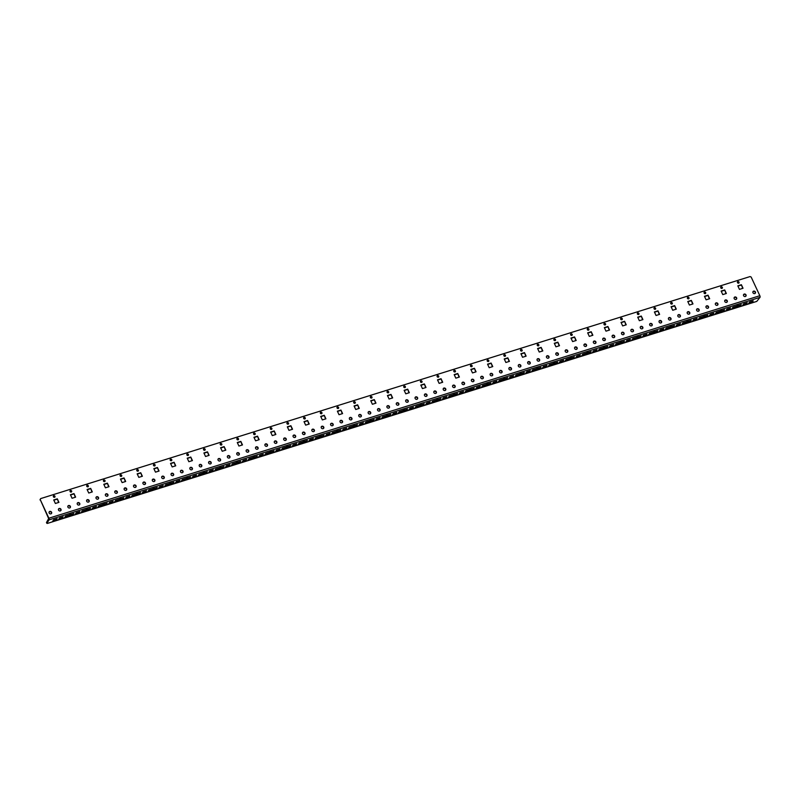 <?xml version="1.0" encoding="UTF-8"?>
<svg xmlns="http://www.w3.org/2000/svg" width="800" height="800" viewBox="0 0 800 800"><rect width="100%" height="100%" fill="white"/><g stroke="black" fill="none" stroke-linecap="round" stroke-linejoin="round"><path stroke-width="1.2" d="M53.81 495.71A0.9 0.78 33.1 0 0 54.54 497.28A0.9 0.78 33.1 0 0 53.81 495.71M53.33 496.2A0.9 0.78 -146.9 0 1 54.79 497.15M70.5 490.49A0.9 0.78 33.1 0 0 71.23 492.06A0.9 0.78 33.1 0 0 70.5 490.49M70.02 490.98A0.9 0.78 -146.9 0 1 71.47 491.92M87.18 485.27A0.9 0.78 33.1 0 0 87.91 486.83A0.9 0.78 33.1 0 0 87.18 485.27M86.7 485.75A0.9 0.78 -146.9 0 1 88.16 486.7M103.87 480.05A0.9 0.78 33.1 0 0 104.6 481.61A0.9 0.78 33.1 0 0 103.87 480.05M103.39 480.53A0.9 0.78 -146.9 0 1 104.84 481.48M120.55 474.82A0.9 0.78 33.1 0 0 121.28 476.39A0.9 0.78 33.1 0 0 120.55 474.82M120.07 475.31A0.9 0.78 -146.9 0 1 121.53 476.26M137.24 469.6A0.9 0.78 33.1 0 0 137.97 471.17A0.9 0.78 33.1 0 0 137.24 469.6M136.76 470.09A0.9 0.78 -146.9 0 1 138.21 471.04M153.92 464.38A0.9 0.78 33.1 0 0 154.65 465.95A0.9 0.78 33.1 0 0 153.92 464.38M153.44 464.87A0.9 0.78 -146.9 0 1 154.9 465.81M170.61 459.16A0.9 0.78 33.1 0 0 171.34 460.72A0.9 0.78 33.1 0 0 170.61 459.16M170.13 459.64A0.9 0.78 -146.9 0 1 171.58 460.59M187.29 453.94A0.9 0.78 33.1 0 0 188.02 455.5A0.9 0.78 33.1 0 0 187.29 453.94M186.81 454.42A0.9 0.78 -146.9 0 1 188.27 455.37M203.98 448.71A0.9 0.78 33.1 0 0 204.71 450.28A0.9 0.78 33.1 0 0 203.98 448.71M203.5 449.2A0.9 0.78 -146.9 0 1 204.95 450.15M220.66 443.49A0.9 0.78 33.1 0 0 221.39 445.06A0.9 0.78 33.1 0 0 220.66 443.49M220.18 443.98A0.9 0.78 -146.9 0 1 221.64 444.93M237.35 438.27A0.9 0.78 33.1 0 0 238.08 439.84A0.9 0.78 33.1 0 0 237.35 438.27M236.87 438.76A0.9 0.78 -146.9 0 1 238.32 439.7M254.03 433.05A0.9 0.78 33.1 0 0 254.76 434.61A0.9 0.78 33.1 0 0 254.03 433.05M253.55 433.53A0.9 0.78 -146.9 0 1 255.01 434.48M270.72 427.83A0.9 0.78 33.1 0 0 271.45 429.39A0.9 0.78 33.1 0 0 270.72 427.83M270.24 428.31A0.9 0.78 -146.9 0 1 271.69 429.26M287.4 422.6A0.9 0.78 33.1 0 0 288.13 424.17A0.9 0.78 33.1 0 0 287.4 422.6M286.92 423.09A0.9 0.78 -146.9 0 1 288.38 424.04M304.09 417.38A0.9 0.78 33.1 0 0 304.82 418.95A0.9 0.78 33.1 0 0 304.09 417.38M303.61 417.87A0.9 0.78 -146.9 0 1 305.06 418.82M320.77 412.16A0.9 0.78 33.1 0 0 321.5 413.73A0.9 0.78 33.1 0 0 320.77 412.16M320.29 412.65A0.9 0.78 -146.9 0 1 321.75 413.59M337.46 406.94A0.9 0.78 33.1 0 0 338.19 408.5A0.9 0.78 33.1 0 0 337.46 406.94M336.98 407.42A0.9 0.78 -146.9 0 1 338.43 408.37M354.14 401.72A0.9 0.78 33.1 0 0 354.87 403.28A0.9 0.78 33.1 0 0 354.14 401.72M353.66 402.2A0.9 0.78 -146.9 0 1 355.12 403.15M370.83 396.49A0.9 0.78 33.1 0 0 371.56 398.06A0.9 0.78 33.1 0 0 370.83 396.49M370.35 396.98A0.9 0.78 -146.9 0 1 371.8 397.93M387.51 391.27A0.9 0.78 33.1 0 0 388.24 392.84A0.9 0.78 33.1 0 0 387.51 391.27M387.03 391.76A0.9 0.78 -146.9 0 1 388.49 392.7M404.2 386.05A0.9 0.78 33.1 0 0 404.93 387.61A0.9 0.78 33.1 0 0 404.2 386.05M403.72 386.54A0.9 0.78 -146.9 0 1 405.17 387.48M420.88 380.83A0.9 0.78 33.1 0 0 421.61 382.39A0.9 0.78 33.1 0 0 420.88 380.83M420.4 381.31A0.9 0.78 -146.9 0 1 421.86 382.26M437.57 375.6A0.9 0.78 33.1 0 0 438.3 377.17A0.9 0.78 33.1 0 0 437.57 375.6M437.09 376.09A0.9 0.78 -146.9 0 1 438.54 377.04M454.25 370.38A0.9 0.78 33.1 0 0 454.98 371.95A0.9 0.78 33.1 0 0 454.25 370.38M453.77 370.87A0.9 0.78 -146.9 0 1 455.23 371.82M470.94 365.16A0.9 0.78 33.1 0 0 471.67 366.73A0.9 0.78 33.1 0 0 470.94 365.16M470.46 365.65A0.9 0.78 -146.9 0 1 471.91 366.59M487.62 359.94A0.9 0.78 33.1 0 0 488.35 361.5A0.9 0.78 33.1 0 0 487.62 359.94M487.14 360.43A0.9 0.78 -146.9 0 1 488.6 361.37M504.31 354.72A0.9 0.78 33.1 0 0 505.04 356.28A0.9 0.78 33.1 0 0 504.31 354.72M503.83 355.2A0.9 0.78 -146.9 0 1 505.28 356.15M520.99 349.49A0.9 0.78 33.1 0 0 521.72 351.06A0.9 0.78 33.1 0 0 520.99 349.49M520.51 349.98A0.9 0.78 -146.9 0 1 521.97 350.93M537.68 344.27A0.9 0.78 33.1 0 0 538.41 345.84A0.9 0.78 33.1 0 0 537.68 344.27M537.2 344.76A0.9 0.78 -146.9 0 1 538.65 345.71M554.36 339.05A0.9 0.78 33.1 0 0 555.09 340.62A0.9 0.78 33.1 0 0 554.36 339.05M553.88 339.54A0.9 0.78 -146.9 0 1 555.34 340.48M571.05 333.83A0.9 0.78 33.1 0 0 571.78 335.39A0.9 0.78 33.1 0 0 571.05 333.83M570.57 334.31A0.9 0.78 -146.9 0 1 572.02 335.26M587.73 328.61A0.9 0.78 33.1 0 0 588.46 330.17A0.9 0.78 33.1 0 0 587.73 328.61M587.25 329.09A0.9 0.78 -146.9 0 1 588.71 330.04M604.42 323.38A0.9 0.78 33.1 0 0 605.15 324.95A0.9 0.78 33.1 0 0 604.42 323.38M603.94 323.87A0.9 0.78 -146.9 0 1 605.39 324.82M621.1 318.16A0.9 0.78 33.1 0 0 621.83 319.73A0.9 0.78 33.1 0 0 621.1 318.16M620.62 318.65A0.9 0.78 -146.9 0 1 622.08 319.6M637.79 312.94A0.9 0.78 33.1 0 0 638.52 314.51A0.9 0.78 33.1 0 0 637.79 312.94M637.31 313.43A0.9 0.78 -146.9 0 1 638.76 314.37M654.47 307.72A0.9 0.78 33.1 0 0 655.2 309.28A0.9 0.78 33.1 0 0 654.47 307.72M653.99 308.2A0.9 0.78 -146.9 0 1 655.45 309.15M671.16 302.5A0.9 0.78 33.1 0 0 671.89 304.06A0.9 0.78 33.1 0 0 671.16 302.5M670.68 302.98A0.9 0.78 -146.9 0 1 672.13 303.93M687.84 297.27A0.9 0.78 33.1 0 0 688.57 298.84A0.9 0.78 33.1 0 0 687.84 297.27M687.36 297.76A0.9 0.78 -146.9 0 1 688.82 298.71M704.53 292.05A0.9 0.78 33.1 0 0 705.26 293.62A0.9 0.78 33.1 0 0 704.53 292.05M704.05 292.54A0.9 0.78 -146.9 0 1 705.5 293.49M57.3 498.83L53.73 499.94L55.38 503.48L58.94 502.37L57.3 498.83L58.6 502.48M53.85 500.19L57.07 499.18M73.99 493.6L70.42 494.72L72.06 498.26L75.63 497.15L73.99 493.6L75.28 497.25M70.53 494.97L73.76 493.96M90.67 488.38L87.1 489.5L88.75 493.04L92.31 491.92L90.67 488.38L91.97 492.03M87.22 489.75L90.44 488.74M107.36 483.16L103.79 484.28L105.43 487.82L109 486.7L107.36 483.16L108.66 486.81M103.9 484.52L107.13 483.51M124.04 477.94L120.47 479.05L122.12 482.6L125.68 481.48L124.04 477.94L125.34 481.59M120.59 479.3L123.81 478.29M140.73 472.72L137.16 473.83L138.8 477.37L142.37 476.26L140.73 472.72L142.03 476.37M137.27 474.08L140.5 473.07M157.41 467.49L153.85 468.61L155.49 472.15L159.06 471.04L157.41 467.49L158.71 471.14M153.96 468.86L157.18 467.85M174.1 462.27L170.53 463.39L172.17 466.93L175.74 465.81L174.1 462.27L175.4 465.92M170.64 463.63L173.87 462.63M190.78 457.05L187.22 458.17L188.86 461.71L192.43 460.59L190.78 457.05L192.08 460.7M187.33 458.41L190.55 457.4M207.47 451.83L203.9 452.94L205.54 456.49L209.11 455.37L207.47 451.83L208.77 455.48M204.01 453.19L207.24 452.18M224.15 446.61L220.59 447.72L222.23 451.26L225.8 450.15L224.15 446.61L225.45 450.26M220.7 447.97L223.92 446.96M240.84 441.38L237.27 442.5L238.91 446.04L242.48 444.93L240.84 441.38L242.14 445.03M237.38 442.75L240.61 441.74M257.52 436.16L253.96 437.28L255.6 440.82L259.17 439.7L257.52 436.16L258.82 439.81M254.07 437.52L257.29 436.52M274.21 430.94L270.64 432.06L272.28 435.6L275.85 434.48L274.21 430.94L275.51 434.59M270.75 432.3L273.98 431.29M290.89 425.72L287.33 426.83L288.97 430.38L292.54 429.26L290.89 425.72L292.19 429.37M287.44 427.08L290.66 426.07M307.58 420.5L304.01 421.61L305.65 425.15L309.22 424.04L307.58 420.5L308.88 424.15M304.12 421.86L307.35 420.85M324.26 415.27L320.7 416.39L322.34 419.93L325.91 418.82L324.26 415.27L325.56 418.92M320.81 416.64L324.03 415.63M340.95 410.05L337.38 411.17L339.02 414.71L342.59 413.59L340.95 410.05L342.25 413.7M337.49 411.41L340.72 410.41M357.63 404.83L354.07 405.95L355.71 409.49L359.28 408.37L357.63 404.83L358.93 408.48M354.18 406.19L357.4 405.18M374.32 399.61L370.75 400.72L372.39 404.27L375.96 403.15L374.32 399.61L375.62 403.26M370.86 400.97L374.09 399.96M391 394.39L387.44 395.5L389.08 399.04L392.65 397.93L391 394.39L392.3 398.04M387.55 395.75L390.77 394.74M407.69 389.16L404.12 390.28L405.76 393.82L409.33 392.71L407.69 389.16L408.99 392.81M404.23 390.53L407.46 389.52M424.37 383.94L420.81 385.06L422.45 388.6L426.02 387.48L424.37 383.94L425.67 387.59M420.92 385.3L424.14 384.3M441.06 378.72L437.49 379.84L439.13 383.38L442.7 382.26L441.06 378.72L442.36 382.37M437.6 380.08L440.83 379.07M457.74 373.5L454.18 374.61L455.82 378.16L459.39 377.04L457.74 373.5L459.04 377.15M454.29 374.86L457.51 373.85M474.43 368.28L470.86 369.39L472.5 372.93L476.07 371.82L474.43 368.28L475.73 371.92M470.97 369.64L474.2 368.63M491.11 363.05L487.55 364.17L489.19 367.71L492.76 366.59L491.11 363.05L492.41 366.7M487.66 364.42L490.88 363.41M507.8 357.83L504.23 358.95L505.87 362.49L509.44 361.37L507.8 357.83L509.1 361.48M504.34 359.19L507.57 358.19M524.48 352.61L520.92 353.72L522.56 357.27L526.13 356.15L524.48 352.61L525.78 356.26M521.03 353.97L524.25 352.96M541.17 347.39L537.6 348.5L539.24 352.04L542.81 350.93L541.17 347.39L542.47 351.04M537.71 348.75L540.94 347.74M557.85 342.16L554.29 343.28L555.93 346.82L559.5 345.71L557.85 342.16L559.15 345.81M554.4 343.53L557.62 342.52M574.54 336.94L570.97 338.06L572.61 341.6L576.18 340.48L574.54 336.94L575.84 340.59M571.08 338.3L574.31 337.3M591.22 331.72L587.66 332.84L589.3 336.38L592.87 335.26L591.22 331.72L592.52 335.37M587.77 333.08L590.99 332.07M607.91 326.5L604.34 327.61L605.98 331.16L609.55 330.04L607.91 326.5L609.21 330.15M604.45 327.86L607.68 326.85M624.59 321.28L621.03 322.39L622.67 325.93L626.24 324.82L624.59 321.28L625.89 324.93M621.14 322.64L624.36 321.63M641.28 316.05L637.71 317.17L639.35 320.71L642.92 319.6L641.28 316.05L642.58 319.7M637.82 317.42L641.05 316.41M657.96 310.83L654.4 311.95L656.04 315.49L659.61 314.37L657.96 310.83L659.26 314.48M654.51 312.19L657.73 311.19M674.65 305.61L671.08 306.73L672.72 310.27L676.29 309.15L674.65 305.61L675.95 309.26M671.19 306.97L674.42 305.96M691.33 300.39L687.77 301.5L689.41 305.05L692.98 303.93L691.33 300.39L692.63 304.04M687.88 301.75L691.1 300.74M708.02 295.17L704.45 296.28L706.09 299.82L709.66 298.71L708.02 295.17L709.32 298.82M704.56 296.53L707.79 295.52M70.66 513.88L69.71 514.26L70.66 513.88M87.35 508.66L86.39 509.03L87.35 508.66M104.03 503.44L103.08 503.81L104.03 503.44M120.72 498.22L119.76 498.59L120.72 498.22M137.4 493L136.45 493.37L137.4 493M154.09 487.77L153.13 488.15L154.09 487.77M170.77 482.55L169.82 482.92L170.77 482.55M187.46 477.33L186.5 477.7L187.46 477.33M204.14 472.11L203.19 472.48L204.14 472.11M220.83 466.89L219.87 467.26L220.83 466.89M237.51 461.66L236.56 462.04L237.51 461.66M254.2 456.44L253.24 456.81L254.2 456.44M270.88 451.22L269.93 451.59L270.88 451.22M287.57 446L286.61 446.37L287.57 446M304.25 440.77L303.3 441.15L304.25 440.77M320.94 435.55L319.98 435.93L320.94 435.55M337.62 430.33L336.67 430.7L337.62 430.33M354.31 425.11L353.35 425.48L354.31 425.11M370.99 419.89L370.04 420.26L370.99 419.89M387.68 414.66L386.72 415.04L387.68 414.66M404.36 409.44L403.41 409.82L404.36 409.44M421.05 404.22L420.09 404.59L421.05 404.22M437.73 399L436.78 399.37L437.73 399M454.42 393.78L453.46 394.15L454.42 393.78M471.1 388.55L470.15 388.93L471.1 388.55M487.79 383.33L486.83 383.7L487.79 383.33M504.47 378.11L503.52 378.48L504.47 378.11M521.16 372.89L520.2 373.26L521.16 372.89M537.84 367.67L536.89 368.04L537.84 367.67M554.53 362.44L553.57 362.82L554.53 362.44M571.21 357.22L570.26 357.59L571.21 357.22M587.9 352L586.94 352.37L587.9 352M604.58 346.78L603.63 347.15L604.58 346.78M621.27 341.56L620.31 341.93L621.27 341.56M637.95 336.33L637 336.71L637.95 336.33M654.64 331.11L653.68 331.48L654.64 331.11M671.32 325.89L670.37 326.26L671.32 325.89M688.01 320.67L687.05 321.04L688.01 320.67M704.69 315.44L703.74 315.82L704.69 315.44M49.81 511.42A1.39 1.21 33.1 0 0 50.94 513.84A1.39 1.21 33.1 0 0 49.81 511.42M49.11 512.06A1.39 1.21 -146.9 0 1 51.41 513.56M59.19 508.48A1.39 1.21 33.1 0 0 60.32 510.91A1.39 1.21 33.1 0 0 59.19 508.48M58.49 509.12A1.39 1.21 -146.9 0 1 60.79 510.62M68.58 505.54A1.39 1.21 33.1 0 0 69.7 507.97A1.39 1.21 33.1 0 0 68.58 505.54M67.88 506.18A1.39 1.21 -146.9 0 1 70.18 507.68M77.96 502.61A1.39 1.21 33.1 0 0 79.09 505.03A1.39 1.21 33.1 0 0 77.96 502.61M77.26 503.25A1.39 1.21 -146.9 0 1 79.56 504.75M87.35 499.67A1.39 1.21 33.1 0 0 88.47 502.09A1.39 1.21 33.1 0 0 87.35 499.67M86.64 500.31A1.39 1.21 -146.9 0 1 88.94 501.81M96.73 496.73A1.39 1.21 33.1 0 0 97.86 499.16A1.39 1.21 33.1 0 0 96.73 496.73M96.03 497.37A1.39 1.21 -146.9 0 1 98.33 498.87M106.12 493.8A1.39 1.21 33.1 0 0 107.24 496.22A1.39 1.21 33.1 0 0 106.12 493.8M105.41 494.44A1.39 1.21 -146.9 0 1 107.71 495.93M115.5 490.86A1.39 1.21 33.1 0 0 116.62 493.28A1.39 1.21 33.1 0 0 115.5 490.86M114.8 491.5A1.39 1.21 -146.9 0 1 117.1 493M124.88 487.92A1.39 1.21 33.1 0 0 126.01 490.35A1.39 1.21 33.1 0 0 124.88 487.92M124.18 488.56A1.39 1.21 -146.9 0 1 126.48 490.06M134.27 484.99A1.39 1.21 33.1 0 0 135.39 487.41A1.39 1.21 33.1 0 0 134.27 484.99M133.56 485.62A1.39 1.21 -146.9 0 1 135.87 487.12M143.65 482.05A1.39 1.21 33.1 0 0 144.78 484.47A1.39 1.21 33.1 0 0 143.65 482.05M142.95 482.69A1.39 1.21 -146.9 0 1 145.25 484.19M153.04 479.11A1.39 1.21 33.1 0 0 154.16 481.53A1.39 1.21 33.1 0 0 153.04 479.11M152.33 479.75A1.39 1.21 -146.9 0 1 154.63 481.25M162.42 476.17A1.39 1.21 33.1 0 0 163.55 478.6A1.39 1.21 33.1 0 0 162.42 476.17M161.72 476.81A1.39 1.21 -146.9 0 1 164.02 478.31M171.8 473.24A1.39 1.21 33.1 0 0 172.93 475.66A1.39 1.21 33.1 0 0 171.8 473.24M171.1 473.88A1.39 1.21 -146.9 0 1 173.4 475.38M181.19 470.3A1.39 1.21 33.1 0 0 182.31 472.72A1.39 1.21 33.1 0 0 181.19 470.3M180.48 470.94A1.39 1.21 -146.9 0 1 182.79 472.44M190.57 467.36A1.39 1.21 33.1 0 0 191.7 469.79A1.39 1.21 33.1 0 0 190.57 467.36M189.87 468A1.39 1.21 -146.9 0 1 192.17 469.5M199.96 464.43A1.39 1.21 33.1 0 0 201.08 466.85A1.39 1.21 33.1 0 0 199.96 464.43M199.25 465.07A1.39 1.21 -146.9 0 1 201.55 466.56M209.34 461.49A1.39 1.21 33.1 0 0 210.47 463.91A1.39 1.21 33.1 0 0 209.34 461.49M208.64 462.13A1.39 1.21 -146.9 0 1 210.94 463.63M218.73 458.55A1.39 1.21 33.1 0 0 219.85 460.98A1.39 1.21 33.1 0 0 218.73 458.55M218.02 459.19A1.39 1.21 -146.9 0 1 220.32 460.69M228.11 455.61A1.39 1.21 33.1 0 0 229.23 458.04A1.39 1.21 33.1 0 0 228.11 455.61M227.41 456.25A1.39 1.21 -146.9 0 1 229.71 457.75M237.49 452.68A1.39 1.21 33.1 0 0 238.62 455.1A1.39 1.21 33.1 0 0 237.49 452.68M236.79 453.32A1.39 1.21 -146.9 0 1 239.09 454.82M246.88 449.74A1.39 1.21 33.1 0 0 248 452.16A1.39 1.21 33.1 0 0 246.88 449.74M246.17 450.38A1.39 1.21 -146.9 0 1 248.48 451.88M256.26 446.8A1.39 1.21 33.1 0 0 257.39 449.23A1.39 1.21 33.1 0 0 256.26 446.8M255.56 447.44A1.39 1.21 -146.9 0 1 257.86 448.94M265.65 443.87A1.39 1.21 33.1 0 0 266.77 446.29A1.39 1.21 33.1 0 0 265.65 443.87M264.94 444.51A1.39 1.21 -146.9 0 1 267.24 446.01M275.03 440.93A1.39 1.21 33.1 0 0 276.15 443.35A1.39 1.21 33.1 0 0 275.03 440.93M274.33 441.57A1.39 1.21 -146.9 0 1 276.63 443.07M284.41 437.99A1.39 1.21 33.1 0 0 285.54 440.42A1.39 1.21 33.1 0 0 284.41 437.99M283.71 438.63A1.39 1.21 -146.9 0 1 286.01 440.13M293.8 435.06A1.39 1.21 33.1 0 0 294.92 437.48A1.39 1.21 33.1 0 0 293.8 435.06M293.09 435.69A1.39 1.21 -146.9 0 1 295.4 437.19M303.18 432.12A1.39 1.21 33.1 0 0 304.31 434.54A1.39 1.21 33.1 0 0 303.18 432.12M302.48 432.76A1.39 1.21 -146.9 0 1 304.78 434.26M312.57 429.18A1.39 1.21 33.1 0 0 313.69 431.6A1.39 1.21 33.1 0 0 312.57 429.18M311.86 429.82A1.39 1.21 -146.9 0 1 314.16 431.32M321.95 426.24A1.39 1.21 33.1 0 0 323.08 428.67A1.39 1.21 33.1 0 0 321.95 426.24M321.25 426.88A1.39 1.21 -146.9 0 1 323.55 428.38M331.33 423.31A1.39 1.21 33.1 0 0 332.46 425.73A1.39 1.21 33.1 0 0 331.33 423.31M330.63 423.95A1.39 1.21 -146.9 0 1 332.93 425.45M340.72 420.37A1.39 1.21 33.1 0 0 341.84 422.79A1.39 1.21 33.1 0 0 340.72 420.37M340.02 421.01A1.39 1.21 -146.9 0 1 342.32 422.51M350.1 417.43A1.39 1.21 33.1 0 0 351.23 419.86A1.39 1.21 33.1 0 0 350.1 417.43M349.4 418.07A1.39 1.21 -146.9 0 1 351.7 419.57M359.49 414.5A1.39 1.21 33.1 0 0 360.61 416.92A1.39 1.21 33.1 0 0 359.49 414.5M358.78 415.14A1.39 1.21 -146.9 0 1 361.09 416.63M368.87 411.56A1.39 1.21 33.1 0 0 370 413.98A1.39 1.21 33.1 0 0 368.87 411.56M368.17 412.2A1.39 1.21 -146.9 0 1 370.47 413.7M378.26 408.62A1.39 1.21 33.1 0 0 379.38 411.05A1.39 1.21 33.1 0 0 378.26 408.62M377.55 409.26A1.39 1.21 -146.9 0 1 379.85 410.76M387.64 405.69A1.39 1.21 33.1 0 0 388.76 408.11A1.39 1.21 33.1 0 0 387.64 405.69M386.94 406.32A1.39 1.21 -146.9 0 1 389.24 407.82M397.02 402.75A1.39 1.21 33.1 0 0 398.15 405.17A1.39 1.21 33.1 0 0 397.02 402.75M396.32 403.39A1.39 1.21 -146.9 0 1 398.62 404.89M406.41 399.81A1.39 1.21 33.1 0 0 407.53 402.23A1.39 1.21 33.1 0 0 406.41 399.81M405.7 400.45A1.39 1.21 -146.9 0 1 408.01 401.95M415.79 396.87A1.39 1.21 33.1 0 0 416.92 399.3A1.39 1.21 33.1 0 0 415.79 396.87M415.09 397.51A1.39 1.21 -146.9 0 1 417.39 399.01M425.18 393.94A1.39 1.21 33.1 0 0 426.3 396.36A1.39 1.21 33.1 0 0 425.18 393.94M424.47 394.58A1.39 1.21 -146.9 0 1 426.77 396.08M434.56 391A1.39 1.21 33.1 0 0 435.69 393.42A1.39 1.21 33.1 0 0 434.56 391M433.86 391.64A1.39 1.21 -146.9 0 1 436.16 393.14M443.94 388.06A1.39 1.21 33.1 0 0 445.07 390.49A1.39 1.21 33.1 0 0 443.94 388.06M443.24 388.7A1.39 1.21 -146.9 0 1 445.54 390.2M453.33 385.13A1.39 1.21 33.1 0 0 454.45 387.55A1.39 1.21 33.1 0 0 453.33 385.13M452.63 385.76A1.39 1.21 -146.9 0 1 454.93 387.26M462.71 382.19A1.39 1.21 33.1 0 0 463.84 384.61A1.39 1.21 33.1 0 0 462.71 382.19M462.01 382.83A1.39 1.21 -146.9 0 1 464.31 384.33M472.1 379.25A1.39 1.21 33.1 0 0 473.22 381.67A1.39 1.21 33.1 0 0 472.1 379.25M471.39 379.89A1.39 1.21 -146.9 0 1 473.7 381.39M481.48 376.31A1.39 1.21 33.1 0 0 482.61 378.74A1.39 1.21 33.1 0 0 481.48 376.31M480.78 376.95A1.39 1.21 -146.9 0 1 483.08 378.45M490.87 373.38A1.39 1.21 33.1 0 0 491.99 375.8A1.39 1.21 33.1 0 0 490.87 373.38M490.16 374.02A1.39 1.21 -146.9 0 1 492.46 375.52M500.25 370.44A1.39 1.21 33.1 0 0 501.37 372.86A1.39 1.21 33.1 0 0 500.25 370.44M499.55 371.08A1.39 1.21 -146.9 0 1 501.85 372.58M509.63 367.5A1.39 1.21 33.1 0 0 510.76 369.93A1.39 1.21 33.1 0 0 509.63 367.5M508.93 368.14A1.39 1.21 -146.9 0 1 511.23 369.64M519.02 364.57A1.39 1.21 33.1 0 0 520.14 366.99A1.39 1.21 33.1 0 0 519.02 364.57M518.31 365.21A1.39 1.21 -146.9 0 1 520.62 366.7M528.4 361.63A1.39 1.21 33.1 0 0 529.53 364.05A1.39 1.21 33.1 0 0 528.4 361.63M527.7 362.27A1.39 1.21 -146.9 0 1 530 363.77M537.79 358.69A1.39 1.21 33.1 0 0 538.91 361.12A1.39 1.21 33.1 0 0 537.79 358.69M537.08 359.33A1.39 1.21 -146.9 0 1 539.38 360.83M547.17 355.76A1.39 1.21 33.1 0 0 548.3 358.18A1.39 1.21 33.1 0 0 547.17 355.76M546.47 356.39A1.39 1.21 -146.9 0 1 548.77 357.89M556.55 352.82A1.39 1.21 33.1 0 0 557.68 355.24A1.39 1.21 33.1 0 0 556.55 352.82M555.85 353.46A1.39 1.21 -146.9 0 1 558.15 354.96M565.94 349.88A1.39 1.21 33.1 0 0 567.06 352.3A1.39 1.21 33.1 0 0 565.94 349.88M565.24 350.52A1.39 1.21 -146.9 0 1 567.54 352.02M575.32 346.94A1.39 1.21 33.1 0 0 576.45 349.37A1.39 1.21 33.1 0 0 575.32 346.94M574.62 347.58A1.39 1.21 -146.9 0 1 576.92 349.08M584.71 344.01A1.39 1.21 33.1 0 0 585.83 346.43A1.39 1.21 33.1 0 0 584.71 344.01M584 344.65A1.39 1.21 -146.9 0 1 586.3 346.15M594.09 341.07A1.39 1.21 33.1 0 0 595.22 343.49A1.39 1.21 33.1 0 0 594.09 341.07M593.39 341.71A1.39 1.21 -146.9 0 1 595.69 343.21M603.48 338.13A1.39 1.21 33.1 0 0 604.6 340.56A1.39 1.21 33.1 0 0 603.48 338.13M602.77 338.77A1.39 1.21 -146.9 0 1 605.07 340.27M612.86 335.2A1.39 1.21 33.1 0 0 613.98 337.62A1.39 1.21 33.1 0 0 612.86 335.2M612.16 335.84A1.39 1.21 -146.9 0 1 614.46 337.33M622.24 332.26A1.39 1.21 33.1 0 0 623.37 334.68A1.39 1.21 33.1 0 0 622.24 332.26M621.54 332.9A1.39 1.21 -146.9 0 1 623.84 334.4M631.63 329.32A1.39 1.21 33.1 0 0 632.75 331.75A1.39 1.21 33.1 0 0 631.63 329.32M630.92 329.96A1.39 1.21 -146.9 0 1 633.23 331.46M641.01 326.38A1.39 1.21 33.1 0 0 642.14 328.81A1.39 1.21 33.1 0 0 641.01 326.38M640.31 327.02A1.39 1.21 -146.9 0 1 642.61 328.52M650.4 323.45A1.39 1.21 33.1 0 0 651.52 325.87A1.39 1.21 33.1 0 0 650.4 323.45M649.69 324.09A1.39 1.21 -146.9 0 1 651.99 325.59M659.78 320.51A1.39 1.21 33.1 0 0 660.91 322.93A1.39 1.21 33.1 0 0 659.78 320.51M659.08 321.15A1.39 1.21 -146.9 0 1 661.38 322.65M669.16 317.57A1.39 1.21 33.1 0 0 670.29 320A1.39 1.21 33.1 0 0 669.16 317.57M668.46 318.21A1.39 1.21 -146.9 0 1 670.76 319.71M678.55 314.64A1.39 1.21 33.1 0 0 679.67 317.06A1.39 1.21 33.1 0 0 678.55 314.64M677.84 315.28A1.39 1.21 -146.9 0 1 680.15 316.77M687.93 311.7A1.39 1.21 33.1 0 0 689.06 314.12A1.39 1.21 33.1 0 0 687.93 311.7M687.23 312.34A1.39 1.21 -146.9 0 1 689.53 313.84M697.32 308.76A1.39 1.21 33.1 0 0 698.44 311.19A1.39 1.21 33.1 0 0 697.32 308.76M696.61 309.4A1.39 1.21 -146.9 0 1 698.91 310.9M706.7 305.83A1.39 1.21 33.1 0 0 707.83 308.25A1.39 1.21 33.1 0 0 706.7 305.83M706 306.46A1.39 1.21 -146.9 0 1 708.3 307.96M716.09 302.89A1.39 1.21 33.1 0 0 717.21 305.31A1.39 1.21 33.1 0 0 716.09 302.89M715.38 303.53A1.39 1.21 -146.9 0 1 717.68 305.03M725.47 299.95A1.39 1.21 33.1 0 0 726.59 302.37A1.39 1.21 33.1 0 0 725.47 299.95M724.77 300.59A1.39 1.21 -146.9 0 1 727.07 302.09M734.85 297.01A1.39 1.21 33.1 0 0 735.98 299.44A1.39 1.21 33.1 0 0 734.85 297.01M734.15 297.65A1.39 1.21 -146.9 0 1 736.45 299.15M59.18 518.56L61.7 517.77L62.05 518.52L63.14 516.84L59.58 517.95L58.48 519.63L62.05 518.52M61.7 517.77L62.1 517.16M75.86 513.34L78.39 512.55L78.73 513.3L79.83 511.61L76.26 512.73L75.17 514.41L78.73 513.3M78.39 512.55L78.78 511.94M92.55 508.12L95.07 507.33L95.42 508.07L96.51 506.39L92.95 507.51L91.85 509.19L95.42 508.07M95.07 507.33L95.47 506.72M109.23 502.9L111.76 502.11L112.1 502.85L113.2 501.17L109.63 502.29L108.54 503.97L112.1 502.85M111.76 502.11L112.15 501.5M125.92 497.67L128.44 496.88L128.79 497.63L129.88 495.95L126.32 497.06L125.22 498.75L128.79 497.63M128.44 496.88L128.84 496.27M142.6 492.45L145.13 491.66L145.47 492.41L146.57 490.73L143 491.84L141.91 493.52L145.47 492.41M145.13 491.66L145.52 491.05M159.29 487.23L161.81 486.44L162.16 487.19L163.25 485.5L159.69 486.62L158.59 488.3L162.16 487.19M161.81 486.44L162.21 485.83M175.97 482.01L178.5 481.22L178.84 481.96L179.94 480.28L176.37 481.4L175.28 483.08L178.84 481.96M178.5 481.22L178.89 480.61M192.66 476.79L195.18 476L195.53 476.74L196.62 475.06L193.06 476.18L191.96 477.86L195.53 476.74M195.18 476L195.58 475.39M209.34 471.56L211.87 470.77L212.21 471.52L213.31 469.84L209.74 470.95L208.65 472.64L212.21 471.52M211.87 470.77L212.26 470.16M226.03 466.34L228.55 465.55L228.9 466.3L229.99 464.62L226.43 465.73L225.33 467.41L228.9 466.3M228.55 465.55L228.95 464.94M242.71 461.12L245.24 460.33L245.58 461.08L246.68 459.39L243.11 460.51L242.02 462.19L245.58 461.08M245.24 460.33L245.63 459.72M259.4 455.9L261.92 455.11L262.27 455.85L263.36 454.17L259.8 455.29L258.7 456.97L262.27 455.85M261.92 455.11L262.32 454.5M276.08 450.67L278.61 449.89L278.95 450.63L280.05 448.95L276.48 450.07L275.39 451.75L278.95 450.63M278.61 449.89L279 449.28M292.77 445.45L295.29 444.66L295.64 445.41L296.73 443.73L293.17 444.84L292.07 446.53L295.64 445.41M295.29 444.66L295.69 444.05M309.45 440.23L311.98 439.44L312.32 440.19L313.42 438.51L309.85 439.62L308.76 441.3L312.32 440.19M311.98 439.44L312.37 438.83M326.14 435.01L328.66 434.22L329.01 434.97L330.1 433.28L326.54 434.4L325.44 436.08L329.01 434.97M328.66 434.22L329.06 433.61M342.82 429.79L345.35 429L345.69 429.74L346.79 428.06L343.22 429.18L342.13 430.86L345.69 429.74M345.35 429L345.74 428.39M359.51 424.56L362.03 423.78L362.38 424.52L363.47 422.84L359.91 423.95L358.81 425.64L362.38 424.52M362.03 423.78L362.43 423.17M376.19 419.34L378.72 418.55L379.06 419.3L380.16 417.62L376.59 418.73L375.5 420.41L379.06 419.3M378.72 418.55L379.11 417.94M392.88 414.12L395.4 413.33L395.75 414.08L396.84 412.39L393.28 413.51L392.18 415.19L395.75 414.08M395.4 413.33L395.8 412.72M409.56 408.9L412.09 408.11L412.43 408.85L413.53 407.17L409.96 408.29L408.87 409.97L412.43 408.85M412.09 408.11L412.48 407.5M426.25 403.68L428.77 402.89L429.12 403.63L430.21 401.95L426.65 403.07L425.55 404.75L429.12 403.63M428.77 402.89L429.17 402.28M442.93 398.45L445.46 397.66L445.8 398.41L446.9 396.73L443.33 397.84L442.24 399.53L445.8 398.41M445.46 397.66L445.85 397.06M459.62 393.23L462.14 392.44L462.49 393.19L463.58 391.51L460.02 392.62L458.92 394.3L462.49 393.19M462.14 392.44L462.54 391.83M476.3 388.01L478.83 387.22L479.17 387.97L480.27 386.28L476.7 387.4L475.61 389.08L479.17 387.97M478.83 387.22L479.22 386.61M492.99 382.79L495.51 382L495.86 382.74L496.95 381.06L493.39 382.18L492.29 383.86L495.86 382.74M495.51 382L495.91 381.39M509.67 377.57L512.2 376.78L512.54 377.52L513.64 375.84L510.07 376.96L508.98 378.64L512.54 377.52M512.2 376.78L512.59 376.17M526.36 372.34L528.88 371.55L529.23 372.3L530.32 370.62L526.76 371.73L525.66 373.42L529.23 372.3M528.88 371.55L529.28 370.95M543.04 367.12L545.57 366.33L545.91 367.08L547.01 365.4L543.44 366.51L542.35 368.19L545.91 367.08M545.57 366.33L545.96 365.72M559.73 361.9L562.25 361.11L562.6 361.86L563.69 360.17L560.13 361.29L559.03 362.97L562.6 361.86M562.25 361.11L562.65 360.5M576.41 356.68L578.94 355.89L579.28 356.63L580.38 354.95L576.81 356.07L575.72 357.75L579.28 356.63M578.94 355.89L579.33 355.28M593.1 351.46L595.62 350.67L595.97 351.41L597.06 349.73L593.5 350.85L592.4 352.53L595.97 351.41M595.62 350.67L596.02 350.06M609.78 346.23L612.31 345.44L612.65 346.19L613.75 344.51L610.18 345.62L609.09 347.31L612.65 346.19M612.31 345.44L612.7 344.83M626.47 341.01L628.99 340.22L629.34 340.97L630.43 339.29L626.87 340.4L625.77 342.08L629.34 340.97M628.99 340.22L629.39 339.61M643.15 335.79L645.68 335L646.02 335.75L647.12 334.06L643.55 335.18L642.46 336.86L646.02 335.75M645.68 335L646.07 334.39M659.84 330.57L662.36 329.78L662.71 330.52L663.8 328.84L660.24 329.96L659.14 331.64L662.71 330.52M662.36 329.78L662.76 329.17M676.52 325.34L679.05 324.56L679.39 325.3L680.49 323.62L676.92 324.74L675.83 326.42L679.39 325.3M679.05 324.56L679.44 323.95M693.21 320.12L695.73 319.33L696.08 320.08L697.17 318.4L693.61 319.51L692.51 321.2L696.08 320.08M695.73 319.33L696.13 318.72M709.89 314.9L712.42 314.11L712.76 314.86L713.86 313.18L710.29 314.29L709.2 315.97L712.76 314.86M712.42 314.11L712.81 313.5M53.22 520.43L55.74 519.64L56.09 520.38L57.18 518.7L53.62 519.82L52.52 521.5L56.09 520.38M55.74 519.64L56.14 519.03M69.9 515.21L72.42 514.42L72.77 515.16L73.87 513.48L70.3 514.6L69.2 516.28L72.77 515.16M72.42 514.42L72.82 513.81M86.59 509.98L89.11 509.19L89.46 509.94L90.55 508.26L86.99 509.37L85.89 511.06L89.46 509.94M89.11 509.19L89.51 508.58M103.27 504.76L105.79 503.97L106.14 504.72L107.24 503.04L103.67 504.15L102.57 505.83L106.14 504.72M105.79 503.97L106.19 503.36M119.96 499.54L122.48 498.75L122.83 499.5L123.92 497.81L120.36 498.93L119.26 500.61L122.83 499.5M122.48 498.75L122.88 498.14M136.64 494.32L139.16 493.53L139.51 494.27L140.61 492.59L137.04 493.71L135.94 495.39L139.51 494.27M139.16 493.53L139.56 492.92M153.33 489.09L155.85 488.31L156.2 489.05L157.29 487.37L153.73 488.49L152.63 490.17L156.2 489.05M155.85 488.31L156.25 487.7M170.01 483.87L172.53 483.08L172.88 483.83L173.98 482.15L170.41 483.26L169.31 484.95L172.88 483.83M172.53 483.08L172.93 482.47M186.7 478.65L189.22 477.86L189.57 478.61L190.66 476.93L187.1 478.04L186 479.72L189.57 478.61M189.22 477.86L189.62 477.25M203.38 473.43L205.9 472.64L206.25 473.39L207.35 471.7L203.78 472.82L202.68 474.5L206.25 473.39M205.9 472.64L206.3 472.03M220.07 468.21L222.59 467.42L222.94 468.16L224.03 466.48L220.47 467.6L219.37 469.28L222.94 468.16M222.59 467.42L222.99 466.81M236.75 462.98L239.27 462.2L239.62 462.94L240.72 461.26L237.15 462.38L236.05 464.06L239.62 462.94M239.27 462.2L239.67 461.59M253.44 457.76L255.96 456.97L256.31 457.72L257.4 456.04L253.84 457.15L252.74 458.84L256.31 457.72M255.96 456.97L256.36 456.36M270.12 452.54L272.64 451.75L272.99 452.5L274.09 450.81L270.52 451.93L269.42 453.61L272.99 452.5M272.64 451.75L273.04 451.14M286.81 447.32L289.33 446.53L289.68 447.27L290.77 445.59L287.21 446.71L286.11 448.39L289.68 447.27M289.33 446.53L289.73 445.92M303.49 442.1L306.01 441.31L306.36 442.05L307.46 440.37L303.89 441.49L302.79 443.17L306.36 442.05M306.01 441.31L306.41 440.7M320.18 436.87L322.7 436.09L323.05 436.83L324.14 435.15L320.58 436.26L319.48 437.95L323.05 436.83M322.7 436.09L323.1 435.48M336.86 431.65L339.38 430.86L339.73 431.61L340.83 429.93L337.26 431.04L336.17 432.72L339.73 431.61M339.38 430.86L339.78 430.25M353.55 426.43L356.07 425.64L356.42 426.39L357.51 424.7L353.95 425.82L352.85 427.5L356.42 426.39M356.07 425.64L356.47 425.03M370.23 421.21L372.75 420.42L373.1 421.16L374.2 419.48L370.63 420.6L369.54 422.28L373.1 421.16M372.75 420.42L373.15 419.81M386.92 415.99L389.44 415.2L389.79 415.94L390.88 414.26L387.32 415.38L386.22 417.06L389.79 415.94M389.44 415.2L389.84 414.59M403.6 410.76L406.12 409.97L406.47 410.72L407.57 409.04L404 410.15L402.91 411.84L406.47 410.72M406.12 409.97L406.52 409.37M420.29 405.54L422.81 404.75L423.16 405.5L424.25 403.82L420.69 404.93L419.59 406.61L423.16 405.5M422.81 404.75L423.21 404.14M436.97 400.32L439.5 399.53L439.84 400.28L440.94 398.59L437.37 399.71L436.28 401.39L439.84 400.28M439.5 399.53L439.89 398.92M453.66 395.1L456.18 394.31L456.53 395.05L457.62 393.37L454.06 394.49L452.96 396.17L456.53 395.05M456.18 394.31L456.58 393.7M470.34 389.88L472.87 389.09L473.21 389.83L474.31 388.15L470.74 389.27L469.65 390.95L473.21 389.83M472.87 389.09L473.26 388.48M487.03 384.65L489.55 383.86L489.9 384.61L490.99 382.93L487.43 384.04L486.33 385.73L489.9 384.61M489.55 383.86L489.95 383.25M503.71 379.43L506.24 378.64L506.58 379.39L507.68 377.71L504.11 378.82L503.02 380.5L506.58 379.39M506.24 378.64L506.63 378.03M520.4 374.21L522.92 373.42L523.27 374.17L524.36 372.48L520.8 373.6L519.7 375.28L523.27 374.17M522.92 373.42L523.32 372.81M537.08 368.99L539.61 368.2L539.95 368.94L541.05 367.26L537.48 368.38L536.39 370.06L539.95 368.94M539.61 368.2L540 367.59M553.77 363.77L556.29 362.98L556.64 363.72L557.73 362.04L554.17 363.16L553.07 364.84L556.64 363.72M556.29 362.98L556.69 362.37M570.45 358.54L572.98 357.75L573.32 358.5L574.42 356.82L570.85 357.93L569.76 359.62L573.32 358.5M572.98 357.75L573.37 357.14M587.14 353.32L589.66 352.53L590.01 353.28L591.1 351.6L587.54 352.71L586.44 354.39L590.01 353.28M589.66 352.53L590.06 351.92M603.82 348.1L606.35 347.31L606.69 348.06L607.79 346.37L604.22 347.49L603.13 349.17L606.69 348.06M606.35 347.31L606.74 346.7M620.51 342.88L623.03 342.09L623.38 342.83L624.47 341.15L620.91 342.27L619.81 343.95L623.38 342.83M623.03 342.09L623.43 341.48M637.19 337.65L639.72 336.87L640.06 337.61L641.16 335.93L637.59 337.05L636.5 338.73L640.06 337.61M639.72 336.87L640.11 336.26M653.88 332.43L656.4 331.64L656.75 332.39L657.84 330.71L654.28 331.82L653.18 333.51L656.75 332.39M656.4 331.64L656.8 331.03M670.56 327.21L673.09 326.42L673.43 327.17L674.53 325.48L670.96 326.6L669.87 328.28L673.43 327.17M673.09 326.42L673.48 325.81M687.25 321.99L689.77 321.2L690.12 321.95L691.21 320.26L687.65 321.38L686.55 323.06L690.12 321.95M689.77 321.2L690.17 320.59M703.93 316.77L706.46 315.98L706.8 316.72L707.9 315.04L704.33 316.16L703.24 317.84L706.8 316.72M706.46 315.98L706.85 315.37M65.14 516.7L67.66 515.91L68.01 516.65L69.1 514.97L65.54 516.09L64.44 517.77L68.01 516.65M67.66 515.91L68.06 515.3M81.82 511.47L84.35 510.69L84.69 511.43L85.79 509.75L82.22 510.86L81.13 512.55L84.69 511.43M84.35 510.69L84.74 510.08M98.51 506.25L101.03 505.46L101.38 506.21L102.47 504.53L98.91 505.64L97.81 507.32L101.38 506.21M101.03 505.46L101.43 504.85M115.2 501.03L117.72 500.24L118.06 500.99L119.16 499.3L115.59 500.42L114.5 502.1L118.06 500.99M117.72 500.24L118.11 499.63M131.88 495.81L134.4 495.02L134.75 495.76L135.84 494.08L132.28 495.2L131.18 496.88L134.75 495.76M134.4 495.02L134.8 494.41M148.57 490.59L151.09 489.8L151.43 490.54L152.53 488.86L148.96 489.98L147.87 491.66L151.43 490.54M151.09 489.8L151.48 489.19M165.25 485.36L167.77 484.57L168.12 485.32L169.21 483.64L165.65 484.75L164.55 486.44L168.12 485.32M167.77 484.57L168.17 483.97M181.94 480.14L184.46 479.35L184.8 480.1L185.9 478.42L182.33 479.53L181.24 481.21L184.8 480.1M184.46 479.35L184.85 478.74M198.62 474.92L201.14 474.13L201.49 474.88L202.58 473.19L199.02 474.31L197.92 475.99L201.49 474.88M201.14 474.13L201.54 473.52M215.31 469.7L217.83 468.91L218.17 469.65L219.27 467.97L215.7 469.09L214.61 470.77L218.17 469.65M217.83 468.91L218.22 468.3M231.99 464.48L234.51 463.69L234.86 464.43L235.95 462.75L232.39 463.87L231.29 465.55L234.86 464.43M234.51 463.69L234.91 463.08M248.68 459.25L251.2 458.46L251.54 459.21L252.64 457.53L249.07 458.64L247.98 460.33L251.54 459.21M251.2 458.46L251.59 457.85M265.36 454.03L267.88 453.24L268.23 453.99L269.32 452.31L265.76 453.42L264.66 455.1L268.23 453.99M267.88 453.24L268.28 452.63M282.05 448.81L284.57 448.02L284.91 448.77L286.01 447.08L282.44 448.2L281.35 449.88L284.91 448.77M284.57 448.02L284.96 447.41M298.73 443.59L301.25 442.8L301.6 443.54L302.69 441.86L299.13 442.98L298.03 444.66L301.6 443.54M301.25 442.8L301.65 442.19M315.42 438.37L317.94 437.58L318.28 438.32L319.38 436.64L315.81 437.76L314.72 439.44L318.28 438.32M317.94 437.58L318.33 436.97M332.1 433.14L334.62 432.35L334.97 433.1L336.06 431.42L332.5 432.53L331.4 434.22L334.97 433.1M334.62 432.35L335.02 431.74M348.79 427.92L351.31 427.13L351.65 427.88L352.75 426.2L349.18 427.31L348.09 428.99L351.65 427.88M351.31 427.13L351.7 426.52M365.47 422.7L367.99 421.91L368.34 422.66L369.43 420.97L365.87 422.09L364.77 423.77L368.34 422.66M367.99 421.91L368.39 421.3M382.16 417.48L384.68 416.69L385.02 417.43L386.12 415.75L382.55 416.87L381.46 418.55L385.02 417.43M384.68 416.69L385.07 416.08M398.84 412.25L401.36 411.47L401.71 412.21L402.8 410.53L399.24 411.65L398.14 413.33L401.71 412.21M401.36 411.47L401.76 410.86M415.53 407.03L418.05 406.24L418.39 406.99L419.49 405.31L415.92 406.42L414.83 408.11L418.39 406.99M418.05 406.24L418.44 405.63M432.21 401.81L434.73 401.02L435.08 401.77L436.17 400.08L432.61 401.2L431.51 402.88L435.08 401.77M434.73 401.02L435.13 400.41M448.9 396.59L451.42 395.8L451.76 396.54L452.86 394.86L449.29 395.98L448.2 397.66L451.76 396.54M451.42 395.8L451.81 395.19M465.58 391.37L468.1 390.58L468.45 391.32L469.54 389.64L465.98 390.76L464.88 392.44L468.45 391.32M468.1 390.58L468.5 389.97M482.27 386.14L484.79 385.36L485.13 386.1L486.23 384.42L482.66 385.53L481.57 387.22L485.13 386.1M484.79 385.36L485.18 384.75M498.95 380.92L501.47 380.13L501.82 380.88L502.91 379.2L499.35 380.31L498.25 381.99L501.82 380.88M501.47 380.13L501.87 379.52M515.64 375.7L518.16 374.91L518.5 375.66L519.6 373.97L516.03 375.09L514.94 376.77L518.5 375.66M518.16 374.91L518.55 374.3M532.32 370.48L534.84 369.69L535.19 370.43L536.28 368.75L532.72 369.87L531.62 371.55L535.19 370.43M534.84 369.69L535.24 369.08M549.01 365.26L551.53 364.47L551.87 365.21L552.97 363.53L549.4 364.65L548.31 366.33L551.87 365.21M551.53 364.47L551.92 363.86M565.69 360.03L568.21 359.24L568.56 359.99L569.65 358.31L566.09 359.42L564.99 361.11L568.56 359.99M568.21 359.24L568.61 358.64M582.38 354.81L584.9 354.02L585.24 354.77L586.34 353.09L582.77 354.2L581.68 355.88L585.24 354.77M584.9 354.02L585.29 353.41M599.06 349.59L601.58 348.8L601.93 349.55L603.02 347.86L599.46 348.98L598.36 350.66L601.93 349.55M601.58 348.8L601.98 348.19M615.75 344.37L618.27 343.58L618.61 344.32L619.71 342.64L616.14 343.76L615.05 345.44L618.61 344.32M618.27 343.58L618.66 342.97M632.43 339.15L634.95 338.36L635.3 339.1L636.39 337.42L632.83 338.54L631.73 340.22L635.3 339.1M634.95 338.36L635.35 337.75M649.12 333.92L651.64 333.13L651.98 333.88L653.08 332.2L649.51 333.31L648.42 335L651.98 333.88M651.64 333.13L652.03 332.52M665.8 328.7L668.32 327.91L668.67 328.66L669.76 326.98L666.2 328.09L665.1 329.77L668.67 328.66M668.32 327.91L668.72 327.3M682.49 323.48L685.01 322.69L685.35 323.44L686.45 321.75L682.88 322.87L681.79 324.55L685.35 323.44M685.01 322.69L685.4 322.08M699.17 318.26L701.69 317.47L702.04 318.21L703.13 316.53L699.57 317.65L698.47 319.33L702.04 318.21M701.69 317.47L702.09 316.86M715.86 313.04L718.38 312.25L718.72 312.99L719.82 311.31L716.25 312.43L715.16 314.11L718.72 312.99M718.38 312.25L718.77 311.64M726.58 309.68L729.5 308.28M720.62 311.54L723.54 310.15M732.54 307.81L735.46 306.41M749.23 302.59L752.14 301.19M743.26 304.46L746.18 303.06M737.3 306.32L740.22 304.92M49.06 519.87A1.29 0.51 -107.4 0 0 48.88 518.22L40.23 499.58L48.65 518.57L46.46 522.58L47.33 523.44L756.77 301.4L760 297.36L49.06 519.87L46.81 523.32M721.38 310.22L720.42 310.6L721.38 310.22M738.06 305L737.11 305.37L738.06 305M725.88 310.75L729.45 309.64L730.54 307.95L726.98 309.07L725.88 310.75M719.92 312.62L723.49 311.5L724.58 309.82L721.02 310.93L719.92 312.62M731.84 308.89L735.41 307.77L736.5 306.09L732.94 307.2L731.84 308.89M748.53 303.66L752.09 302.55L753.19 300.87L749.62 301.98L748.53 303.66M742.57 305.53L746.13 304.41L747.23 302.73L743.66 303.85L742.57 305.53M736.61 307.39L740.17 306.28L741.27 304.6L737.7 305.71L736.61 307.39M40 499.93L40.64 498.6L750.08 276.56L751.17 277.07L759.83 295.71A1.29 0.51 72.6 0 1 760 297.36M721.94 288.4A0.9 0.78 33.1 0 0 721.21 286.83A0.9 0.78 33.1 0 0 721.94 288.4M724.7 289.94L721.14 291.06L722.78 294.6L726.35 293.49L724.7 289.94L726 293.59M741.39 284.72L737.82 285.84L739.46 289.38L743.03 288.26L741.39 284.72L742.69 288.37M738.63 283.17A0.9 0.78 33.1 0 0 737.9 281.61A0.9 0.78 33.1 0 0 738.63 283.17M745.36 296.5A1.39 1.21 33.1 0 0 744.24 294.08A1.39 1.21 33.1 0 0 745.36 296.5M754.75 293.56A1.39 1.21 33.1 0 0 753.62 291.14A1.39 1.21 33.1 0 0 754.75 293.56M40.64 498.6L40.23 499.58M720.73 287.32A0.9 0.78 -146.9 0 1 722.19 288.26M721.25 291.31L724.47 290.3M737.93 286.08L741.16 285.08M737.42 282.09A0.9 0.78 -146.9 0 1 738.87 283.04M743.53 294.72A1.39 1.21 -146.9 0 1 745.84 296.22M752.92 291.78A1.39 1.21 -146.9 0 1 755.22 293.28M739.83 305.53L740.17 306.28M745.79 303.67L746.13 304.41M751.75 301.8L752.09 302.55M735.06 307.02L735.41 307.77M723.14 310.76L723.49 311.5M729.1 308.89L729.45 309.64M48.88 518.22L759.83 295.71"/></g></svg>
